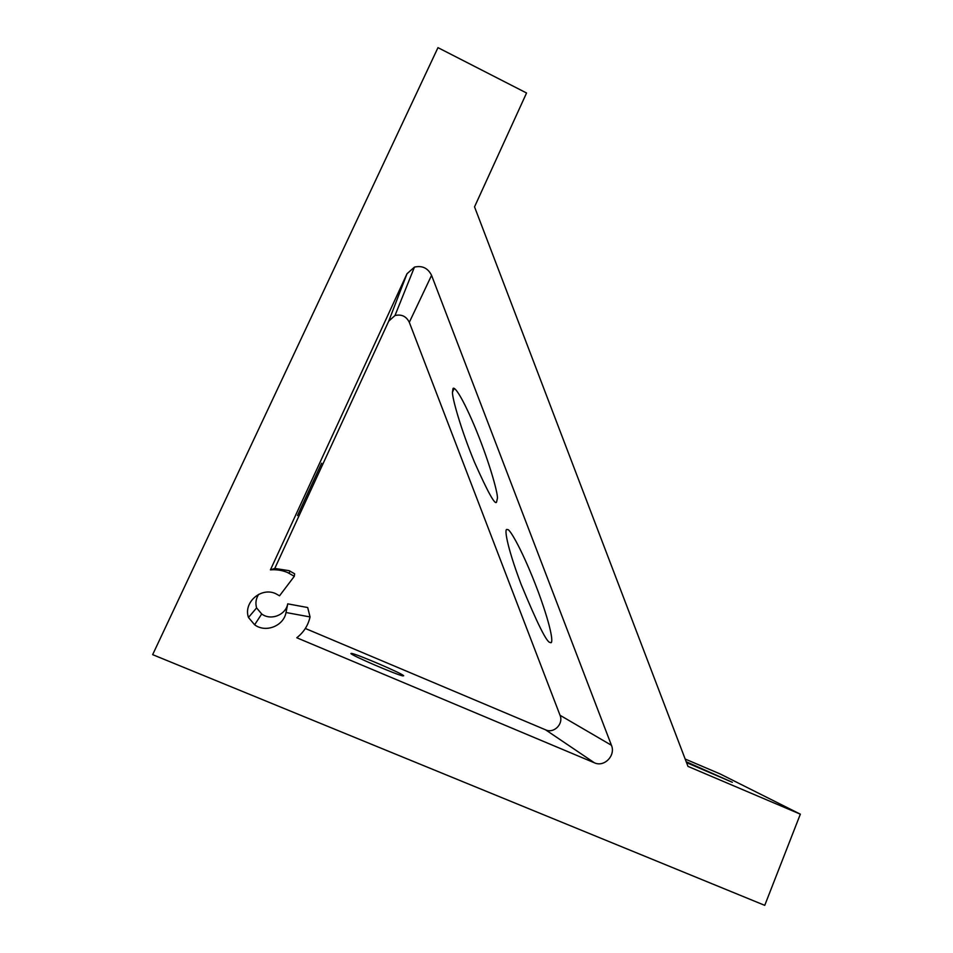 <?xml version="1.0" encoding="UTF-8"?>
<svg xmlns="http://www.w3.org/2000/svg" width="953" height="953" viewBox="0 0 953 953"><rect width="100%" height="100%" fill="white"/><g stroke="black" fill="none" stroke-linecap="round" stroke-linejoin="round"><path stroke-width="1.43" d="M496.537 502.124C495.107 505.352 487.757 492.046 474.487 462.193C460.871 429.35 452.127 397.961 452.461 392.207L453.009 388.538C454.081 386.406 460.37 393.017 474.01 424.859C488.127 458.143 497.895 492.415 497.442 498.181L496.537 502.124M686.184 761.709L732.333 782.294L686.529 762.614M350.871 653.496L351.633 653.401C357.494 654.306 402.333 673.545 403.667 675.725L403 675.927C397.496 675.2 350.597 655.021 350.871 653.496M270.426 569.87L407.002 273.749L414.46 267.102C422.25 265.351 427.957 268.103 431.566 275.346L611.433 745.27C615.888 755.479 604.285 767.499 594.422 762.805L296.776 637.76C303.733 632.327 308.164 625.382 310.047 616.936L286.019 612.517C283.696 626.002 265.589 633.149 254.63 624.775L248.471 617.473C243.11 602.379 261.265 586.714 275.798 593.707L279.539 595.804L294.298 576.315L287.687 572.574C282.207 570.263 276.453 569.358 270.426 569.87L274.786 568.417L289.128 570.68L294.62 573.777L294.298 576.315M550.322 642.489C553.264 644.8 552.943 631.875 538.219 591.706C522.78 550.631 509.617 528.605 507.699 529.63L507.032 529.511C504.304 528.093 506.246 544.854 521.065 584.213C537.385 623.727 547.082 643.132 550.155 642.417L550.322 642.489M321.602 463.241L297.491 515.573L321.602 463.241M800.341 814.172L687.971 766.379L474.534 206.861L526.556 93.001L437.975 47.65L152.659 654.651L764.747 905.35L800.341 814.172L720.051 773.907L685.171 759.041M305.329 628.468L545.64 729.855C553.943 733.822 563.771 723.827 560.03 715.274L409.313 322.328C406.3 316.289 401.523 314.025 394.983 315.538L388.729 321.149L274.786 568.417M258.68 594.338C255.94 598.591 255.249 603.118 256.595 607.907L261.706 613.97C270.783 620.927 285.805 615.03 287.735 603.845L307.7 607.537L310.047 616.936M248.471 617.473L256.595 607.907M286.019 612.517L287.735 603.845M431.566 275.346L409.313 322.328M560.03 715.274L611.433 745.27M388.729 321.149L407.002 273.749M594.422 762.805L545.64 729.855M454.176 388.407L452.461 392.207M288.95 573.146L290.177 571.145M254.63 624.775L261.706 613.97M394.983 315.538L414.46 267.102"/></g></svg>
